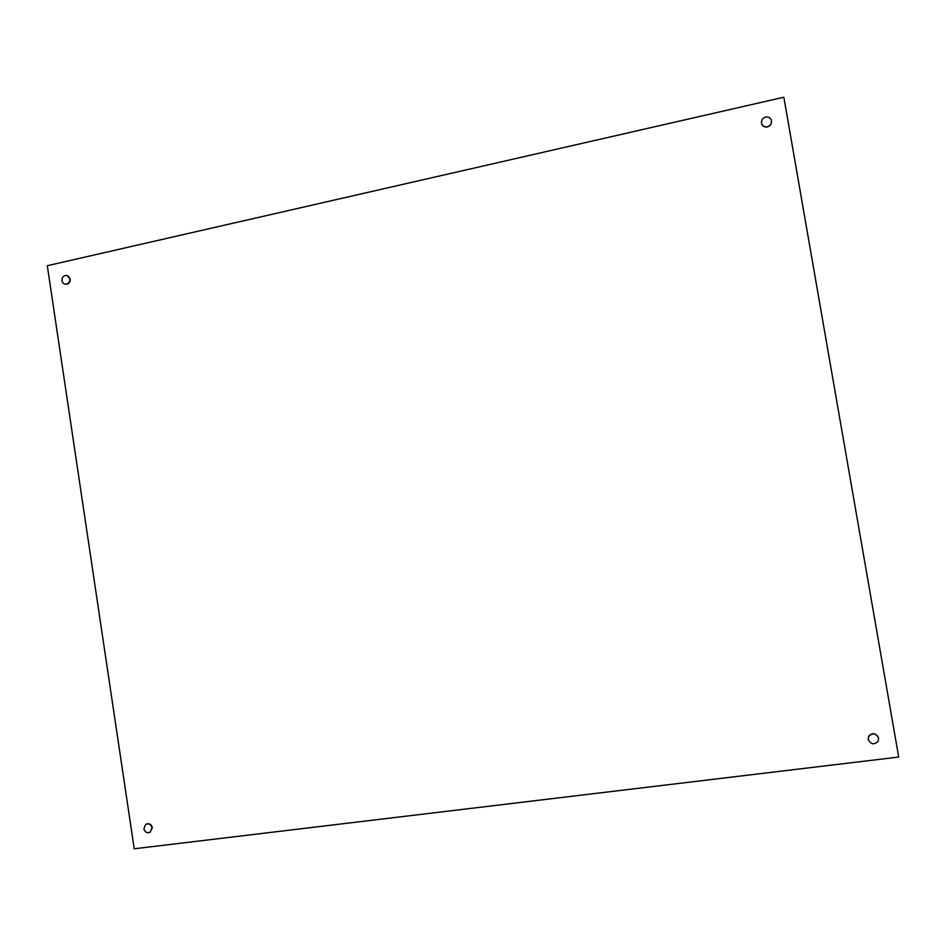 <?xml version="1.0" encoding="UTF-8"?>
<svg xmlns="http://www.w3.org/2000/svg" width="946" height="946" viewBox="0 0 946 946"><rect width="100%" height="100%" fill="white"/><g stroke="black" fill="none" stroke-linecap="round" stroke-linejoin="round"><path stroke-width="1.42" d="M47.3 265.708L783.844 97.213L898.7 757.048L134.226 848.787L47.3 265.708M771.463 120.769C771.617 124.08 770.032 126.102 766.686 126.835C763.895 126.906 762.169 125.629 761.483 123.027C761.341 119.669 762.961 117.647 766.366 116.949C769.098 116.937 770.801 118.215 771.463 120.769M771.498 121.017C771.64 124.304 770.056 126.315 766.721 127.048C763.93 127.119 762.204 125.842 761.518 123.24M151.999 827.809L150.296 832.125C147.186 833.497 145.057 832.385 143.898 828.814L145.625 824.486C148.723 823.138 150.852 824.25 151.999 827.809M146.346 824.096C149.338 823.115 151.336 824.297 152.341 827.644L149.941 832.35M69.803 278.928C69.945 281.695 68.798 283.433 66.362 284.167C64.021 284.332 62.554 283.185 61.963 280.702C61.821 277.935 62.98 276.185 65.428 275.463C67.757 275.31 69.212 276.469 69.803 278.928M67.249 275.629L70.181 279.046C70.323 281.802 69.176 283.552 66.74 284.273L64.931 284.131M878.598 738.164L878.148 741.203C874.163 745.129 870.864 744.537 868.239 739.441L868.724 736.343C872.72 732.476 876.008 733.079 878.598 738.164M868.215 739.299L868.7 736.201C872.59 732.37 875.878 732.925 878.538 737.868"/></g></svg>
